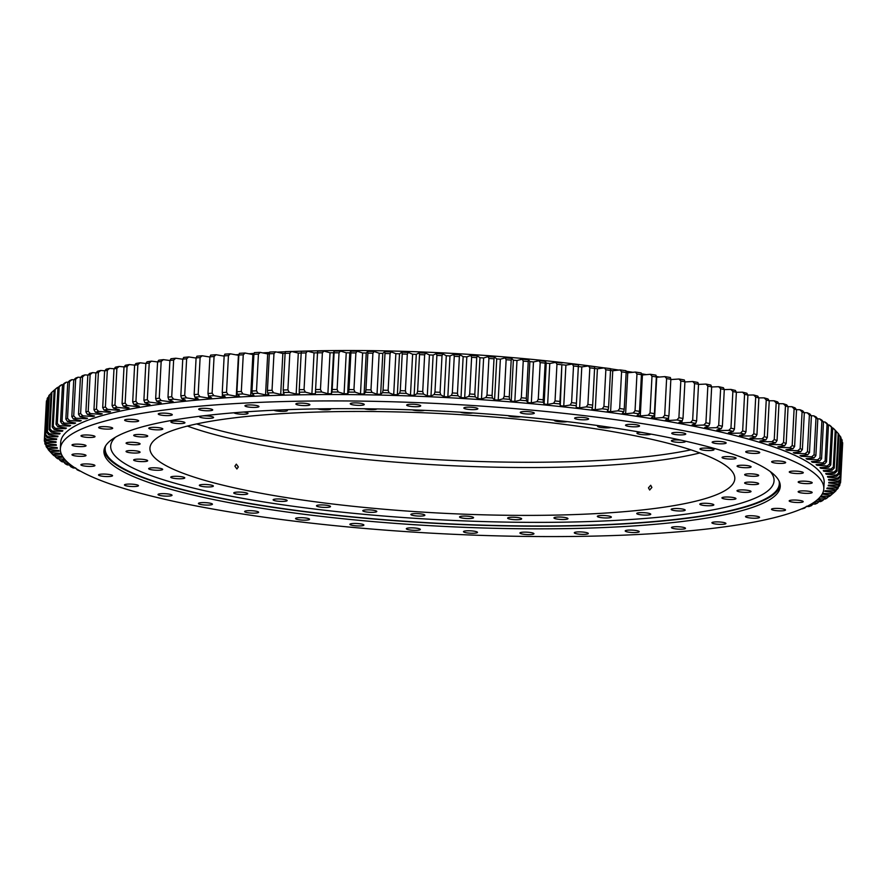<?xml version="1.0" encoding="UTF-8"?>
<svg xmlns="http://www.w3.org/2000/svg" width="887" height="887" viewBox="0 0 887 887"><rect width="100%" height="100%" fill="white"/><g stroke="black" fill="none" stroke-linecap="round" stroke-linejoin="round"><path stroke-width="1.33" d="M690.164 431.969A382.253 64.906 -177 0 0 283.907 401.545A382.253 64.906 -177 0 0 60.371 448.744A382.253 64.906 -177 0 0 194.031 505.523A382.253 64.906 -177 0 0 600.277 535.948A382.253 64.906 -177 0 0 823.812 488.748A382.253 64.906 -177 0 0 690.164 431.969M60.371 448.744L60.704 442.358A382.253 64.906 3 0 1 284.239 395.17A382.253 64.906 3 0 1 690.496 425.594A382.253 64.906 3 0 1 824.156 482.373L823.812 488.748M169.583 494.214A7.018 1.197 3 0 1 172.045 495.256A7.018 1.197 3 0 1 167.942 496.132A7.018 1.197 3 0 1 160.469 495.567A7.018 1.197 3 0 1 158.019 494.525A7.018 1.197 3 0 1 162.121 493.66A7.018 1.197 3 0 1 169.583 494.214M136.021 484.635A7.018 1.197 3 0 1 138.472 485.677A7.018 1.197 3 0 1 134.369 486.542A7.018 1.197 3 0 1 126.908 485.987A7.018 1.197 3 0 1 124.446 484.945A7.018 1.197 3 0 1 128.56 484.08A7.018 1.197 3 0 1 136.021 484.635M110.099 474.645A7.018 1.197 3 0 1 112.56 475.687A7.018 1.197 3 0 1 108.447 476.552A7.018 1.197 3 0 1 100.985 475.997A7.018 1.197 3 0 1 98.524 474.955A7.018 1.197 3 0 1 102.637 474.079A7.018 1.197 3 0 1 110.099 474.645M92.47 464.489A7.018 1.197 3 0 1 94.92 465.531A7.018 1.197 3 0 1 90.818 466.407A7.018 1.197 3 0 1 83.356 465.841A7.018 1.197 3 0 1 80.894 464.799A7.018 1.197 3 0 1 85.008 463.934A7.018 1.197 3 0 1 92.47 464.489M83.555 454.421A7.018 1.197 3 0 1 86.017 455.474A7.018 1.197 3 0 1 81.903 456.339A7.018 1.197 3 0 1 74.441 455.774A7.018 1.197 3 0 1 71.98 454.732A7.018 1.197 3 0 1 76.094 453.867A7.018 1.197 3 0 1 83.555 454.421M83.589 444.697A7.018 1.197 3 0 1 86.039 445.74A7.018 1.197 3 0 1 81.937 446.604A7.018 1.197 3 0 1 74.464 446.05A7.018 1.197 3 0 1 72.013 445.008A7.018 1.197 3 0 1 76.116 444.143A7.018 1.197 3 0 1 83.589 444.697M92.558 435.539A7.018 1.197 3 0 1 95.009 436.592A7.018 1.197 3 0 1 90.906 437.457A7.018 1.197 3 0 1 83.433 436.892A7.018 1.197 3 0 1 80.983 435.85A7.018 1.197 3 0 1 85.085 434.985A7.018 1.197 3 0 1 92.558 435.539M110.243 427.19A7.018 1.197 3 0 1 112.693 428.233A7.018 1.197 3 0 1 108.591 429.108A7.018 1.197 3 0 1 101.129 428.543A7.018 1.197 3 0 1 98.668 427.501A7.018 1.197 3 0 1 102.781 426.636A7.018 1.197 3 0 1 110.243 427.19M136.21 419.85A7.018 1.197 3 0 1 138.671 420.893A7.018 1.197 3 0 1 134.558 421.757A7.018 1.197 3 0 1 127.096 421.203A7.018 1.197 3 0 1 124.635 420.15A7.018 1.197 3 0 1 128.748 419.285A7.018 1.197 3 0 1 136.21 419.85M169.827 413.686A7.018 1.197 3 0 1 172.289 414.728A7.018 1.197 3 0 1 168.175 415.604A7.018 1.197 3 0 1 160.713 415.038A7.018 1.197 3 0 1 158.252 413.996A7.018 1.197 3 0 1 162.365 413.131A7.018 1.197 3 0 1 169.827 413.686M210.263 408.874A7.018 1.197 3 0 1 212.714 409.916A7.018 1.197 3 0 1 208.611 410.781A7.018 1.197 3 0 1 201.138 410.226A7.018 1.197 3 0 1 198.688 409.173A7.018 1.197 3 0 1 202.79 408.308A7.018 1.197 3 0 1 210.263 408.874M256.509 405.503A7.018 1.197 3 0 1 258.971 406.556A7.018 1.197 3 0 1 254.857 407.421A7.018 1.197 3 0 1 247.395 406.856A7.018 1.197 3 0 1 244.945 405.814A7.018 1.197 3 0 1 249.047 404.949A7.018 1.197 3 0 1 256.509 405.503M307.445 403.685A7.018 1.197 3 0 1 309.907 404.727A7.018 1.197 3 0 1 305.793 405.603A7.018 1.197 3 0 1 298.331 405.037A7.018 1.197 3 0 1 295.87 403.995A7.018 1.197 3 0 1 299.983 403.13A7.018 1.197 3 0 1 307.445 403.685M361.807 403.452A7.018 1.197 3 0 1 364.269 404.494A7.018 1.197 3 0 1 360.155 405.359A7.018 1.197 3 0 1 352.693 404.805A7.018 1.197 3 0 1 350.232 403.762A7.018 1.197 3 0 1 354.345 402.898A7.018 1.197 3 0 1 361.807 403.452M418.254 404.805A7.018 1.197 3 0 1 420.715 405.847A7.018 1.197 3 0 1 416.613 406.723A7.018 1.197 3 0 1 409.14 406.157A7.018 1.197 3 0 1 406.689 405.115A7.018 1.197 3 0 1 410.792 404.25A7.018 1.197 3 0 1 418.254 404.805M475.41 407.721A7.018 1.197 3 0 1 477.86 408.763A7.018 1.197 3 0 1 473.758 409.628A7.018 1.197 3 0 1 466.296 409.073A7.018 1.197 3 0 1 463.834 408.031A7.018 1.197 3 0 1 467.948 407.166A7.018 1.197 3 0 1 475.41 407.721M531.856 412.122A7.018 1.197 3 0 1 534.307 413.165A7.018 1.197 3 0 1 530.204 414.029A7.018 1.197 3 0 1 522.731 413.475A7.018 1.197 3 0 1 520.281 412.433A7.018 1.197 3 0 1 524.383 411.557A7.018 1.197 3 0 1 531.856 412.122M586.196 417.899A7.018 1.197 3 0 1 588.646 418.941A7.018 1.197 3 0 1 584.544 419.806A7.018 1.197 3 0 1 577.082 419.252A7.018 1.197 3 0 1 574.621 418.209A7.018 1.197 3 0 1 578.734 417.345A7.018 1.197 3 0 1 586.196 417.899M637.099 424.906A7.018 1.197 3 0 1 639.56 425.96A7.018 1.197 3 0 1 635.447 426.824A7.018 1.197 3 0 1 627.985 426.259A7.018 1.197 3 0 1 625.535 425.217A7.018 1.197 3 0 1 629.637 424.352A7.018 1.197 3 0 1 637.099 424.906M683.323 432.989A7.018 1.197 3 0 1 685.773 434.031A7.018 1.197 3 0 1 681.671 434.896A7.018 1.197 3 0 1 674.209 434.342A7.018 1.197 3 0 1 671.747 433.299A7.018 1.197 3 0 1 675.861 432.424A7.018 1.197 3 0 1 683.323 432.989M723.714 441.926A7.018 1.197 3 0 1 726.165 442.968A7.018 1.197 3 0 1 722.062 443.833A7.018 1.197 3 0 1 714.6 443.278A7.018 1.197 3 0 1 712.139 442.236A7.018 1.197 3 0 1 716.252 441.371A7.018 1.197 3 0 1 723.714 441.926M757.276 451.505A7.018 1.197 3 0 1 759.738 452.547A7.018 1.197 3 0 1 755.635 453.423A7.018 1.197 3 0 1 748.162 452.858A7.018 1.197 3 0 1 745.712 451.816A7.018 1.197 3 0 1 749.814 450.951A7.018 1.197 3 0 1 757.276 451.505M783.199 461.495A7.018 1.197 3 0 1 785.66 462.537A7.018 1.197 3 0 1 781.547 463.413A7.018 1.197 3 0 1 774.085 462.848A7.018 1.197 3 0 1 771.635 461.805A7.018 1.197 3 0 1 775.737 460.941A7.018 1.197 3 0 1 783.199 461.495M800.839 471.651A7.018 1.197 3 0 1 803.289 472.693A7.018 1.197 3 0 1 799.187 473.558A7.018 1.197 3 0 1 791.714 473.004A7.018 1.197 3 0 1 789.264 471.962A7.018 1.197 3 0 1 793.366 471.097A7.018 1.197 3 0 1 800.839 471.651M809.742 481.719A7.018 1.197 3 0 1 812.204 482.761A7.018 1.197 3 0 1 808.09 483.626A7.018 1.197 3 0 1 800.628 483.071A7.018 1.197 3 0 1 798.178 482.029A7.018 1.197 3 0 1 802.28 481.153A7.018 1.197 3 0 1 809.742 481.719M809.72 491.442A7.018 1.197 3 0 1 812.17 492.485A7.018 1.197 3 0 1 808.068 493.36A7.018 1.197 3 0 1 800.606 492.795A7.018 1.197 3 0 1 798.145 491.753A7.018 1.197 3 0 1 802.258 490.888A7.018 1.197 3 0 1 809.72 491.442M800.75 500.601A7.018 1.197 3 0 1 803.201 501.643A7.018 1.197 3 0 1 799.098 502.508A7.018 1.197 3 0 1 791.636 501.953A7.018 1.197 3 0 1 789.175 500.911A7.018 1.197 3 0 1 793.288 500.035A7.018 1.197 3 0 1 800.75 500.601M783.066 508.95A7.018 1.197 3 0 1 785.516 509.992A7.018 1.197 3 0 1 781.414 510.857A7.018 1.197 3 0 1 773.941 510.302A7.018 1.197 3 0 1 771.49 509.26A7.018 1.197 3 0 1 775.593 508.395A7.018 1.197 3 0 1 783.066 508.95M757.088 516.301A7.018 1.197 3 0 1 759.549 517.343A7.018 1.197 3 0 1 755.436 518.208A7.018 1.197 3 0 1 747.974 517.642A7.018 1.197 3 0 1 745.512 516.6A7.018 1.197 3 0 1 749.626 515.735A7.018 1.197 3 0 1 757.088 516.301M723.47 522.454A7.018 1.197 3 0 1 725.932 523.496A7.018 1.197 3 0 1 721.818 524.361A7.018 1.197 3 0 1 714.357 523.807A7.018 1.197 3 0 1 711.906 522.765A7.018 1.197 3 0 1 716.009 521.9A7.018 1.197 3 0 1 723.47 522.454M683.045 527.277A7.018 1.197 3 0 1 685.496 528.319A7.018 1.197 3 0 1 681.393 529.184A7.018 1.197 3 0 1 673.932 528.619A7.018 1.197 3 0 1 671.47 527.577A7.018 1.197 3 0 1 675.572 526.712A7.018 1.197 3 0 1 683.045 527.277M636.788 530.637A7.018 1.197 3 0 1 639.25 531.679A7.018 1.197 3 0 1 635.136 532.544A7.018 1.197 3 0 1 627.674 531.989A7.018 1.197 3 0 1 625.213 530.947A7.018 1.197 3 0 1 629.327 530.071A7.018 1.197 3 0 1 636.788 530.637M585.852 532.455A7.018 1.197 3 0 1 588.314 533.497A7.018 1.197 3 0 1 584.2 534.362A7.018 1.197 3 0 1 576.738 533.808A7.018 1.197 3 0 1 574.288 532.765A7.018 1.197 3 0 1 578.391 531.901A7.018 1.197 3 0 1 585.852 532.455M531.49 532.688A7.018 1.197 3 0 1 533.952 533.73A7.018 1.197 3 0 1 529.838 534.606A7.018 1.197 3 0 1 522.376 534.041A7.018 1.197 3 0 1 519.926 532.998A7.018 1.197 3 0 1 524.029 532.133A7.018 1.197 3 0 1 531.49 532.688M475.044 531.335A7.018 1.197 3 0 1 477.494 532.377A7.018 1.197 3 0 1 473.392 533.242A7.018 1.197 3 0 1 465.93 532.688A7.018 1.197 3 0 1 463.469 531.646A7.018 1.197 3 0 1 467.582 530.781A7.018 1.197 3 0 1 475.044 531.335M417.888 528.419A7.018 1.197 3 0 1 420.349 529.461A7.018 1.197 3 0 1 416.236 530.326A7.018 1.197 3 0 1 408.774 529.772A7.018 1.197 3 0 1 406.324 528.73A7.018 1.197 3 0 1 410.426 527.865A7.018 1.197 3 0 1 417.888 528.419M361.452 524.017A7.018 1.197 3 0 1 363.903 525.06A7.018 1.197 3 0 1 359.8 525.936A7.018 1.197 3 0 1 352.339 525.37A7.018 1.197 3 0 1 349.877 524.328A7.018 1.197 3 0 1 353.991 523.463A7.018 1.197 3 0 1 361.452 524.017M307.102 518.241A7.018 1.197 3 0 1 309.563 519.283A7.018 1.197 3 0 1 305.45 520.159A7.018 1.197 3 0 1 297.988 519.594A7.018 1.197 3 0 1 295.537 518.551A7.018 1.197 3 0 1 299.64 517.686A7.018 1.197 3 0 1 307.102 518.241M256.199 511.234A7.018 1.197 3 0 1 258.649 512.276A7.018 1.197 3 0 1 254.547 513.141A7.018 1.197 3 0 1 247.085 512.586A7.018 1.197 3 0 1 244.624 511.544A7.018 1.197 3 0 1 248.737 510.668A7.018 1.197 3 0 1 256.199 511.234M209.975 503.162A7.018 1.197 3 0 1 212.436 504.204A7.018 1.197 3 0 1 208.323 505.069A7.018 1.197 3 0 1 200.861 504.503A7.018 1.197 3 0 1 198.411 503.461A7.018 1.197 3 0 1 202.513 502.596A7.018 1.197 3 0 1 209.975 503.162M780.227 485.145A338.623 57.5 3 0 1 578.823 525.736A338.623 57.5 3 0 1 222.482 498.694A338.623 57.5 3 0 1 104.089 449.709M661.846 436.171A338.623 57.5 3 0 1 780.25 486.464A338.623 57.5 3 0 1 582.227 528.275A338.623 57.5 3 0 1 222.338 501.321A338.623 57.5 3 0 1 103.934 451.028A338.623 57.5 3 0 1 301.957 409.217A338.623 57.5 3 0 1 661.846 436.171M147.309 399.727A398.729 67.7 3 0 0 143.894 400.203L145.823 363.515A398.729 67.7 -177 0 1 149.227 363.038L147.309 399.727L149.304 402.11A396.567 67.334 -177 0 0 144.903 402.72L149.947 404.494A386.898 65.693 -177 0 0 147.552 404.849L147.619 403.674M132.695 401.889A398.729 67.7 3 0 1 135.933 401.379L137.851 364.69A398.729 67.7 -177 0 0 134.613 365.2L132.695 401.889L133.793 404.405L139.215 406.168A386.898 65.693 -177 0 0 136.942 406.545L137.008 405.448M122.073 403.685A398.729 67.7 3 0 1 125.145 403.153L127.063 366.464A398.729 67.7 -177 0 0 124.003 367.007L122.073 403.685L123.26 406.202L129.058 407.931A386.898 65.693 -177 0 0 126.919 408.342L126.974 407.31M112.072 405.603A398.729 67.7 3 0 1 114.955 405.026L116.884 368.338A398.729 67.7 -177 0 0 113.991 368.914L112.072 405.603L113.336 408.109L119.49 409.816A386.898 65.693 -177 0 0 117.483 410.237L117.539 409.273M102.692 407.61A398.729 67.7 3 0 1 105.398 407.011L107.316 370.322A398.729 67.7 -177 0 0 104.622 370.921L102.692 407.61L104.034 410.116L110.553 411.79A386.898 65.693 -177 0 0 108.68 412.233L108.724 411.324M93.967 409.727A398.729 67.7 3 0 1 96.472 409.095L98.39 372.407A398.729 67.7 -177 0 0 95.885 373.039L93.967 409.727L95.386 412.222L102.238 413.863A386.898 65.693 -177 0 0 100.508 414.329L100.553 413.464M85.906 411.934A398.729 67.7 3 0 1 88.212 411.269L90.13 374.591A398.729 67.7 -177 0 0 87.824 375.245L85.906 411.934L87.392 414.417L94.565 416.025A386.898 65.693 -177 0 0 92.98 416.513L93.024 415.681M78.511 414.24A398.729 67.7 3 0 1 80.617 413.553L82.546 376.864A398.729 67.7 -177 0 0 80.44 377.552L78.511 414.24L80.074 416.713L87.558 418.287A386.898 65.693 -177 0 0 86.128 418.786L86.161 417.988M71.825 416.624A398.729 67.7 3 0 1 73.721 415.914L75.65 379.226A398.729 67.7 -177 0 0 73.743 379.935L71.825 416.624L73.444 419.096L81.238 420.626A386.898 65.693 -177 0 0 79.941 421.148L79.985 420.383M65.838 419.096A398.729 67.7 3 0 1 67.523 418.365L69.452 381.676A398.729 67.7 -177 0 0 67.756 382.408L65.838 419.096L67.523 421.558L75.595 423.044A386.898 65.693 -177 0 0 74.453 423.576L74.497 422.833M60.56 421.647A398.729 67.7 3 0 1 62.046 420.893L63.964 384.204A398.729 67.7 -177 0 0 62.489 384.958L60.56 421.647L62.312 424.097L70.65 425.527A386.898 65.693 -177 0 0 69.663 426.082L69.696 425.372M56.025 424.274A398.729 67.7 3 0 1 57.289 423.487L59.207 386.799A398.729 67.7 -177 0 0 57.943 387.586L56.025 424.274L57.821 426.702L66.414 428.099A386.898 65.693 -177 0 0 65.583 428.665L65.616 427.966M52.211 426.957A398.729 67.7 3 0 1 53.253 426.159L55.182 389.471A398.729 67.7 -177 0 0 54.14 390.28L52.211 426.957L54.074 429.386L62.888 430.727A386.898 65.693 -177 0 0 62.223 431.304L62.256 430.627M49.151 429.718A398.729 67.7 3 0 1 49.971 428.898L51.901 392.209A398.729 67.7 -177 0 0 51.069 393.03L49.151 429.718L51.058 432.135L60.094 433.41A386.898 65.693 -177 0 0 59.584 434.009L59.617 433.344M44.627 437.446A398.729 67.7 3 0 0 44.461 438.311L46.39 401.623A398.729 67.7 -177 0 1 46.545 400.758L44.627 437.446L46.701 439.575A396.567 67.334 -177 0 0 46.49 440.684L56.081 441.781A386.898 65.693 -177 0 0 56.058 442.114A386.898 65.693 -177 0 0 56.047 442.413L46.39 442.502A396.567 67.334 -177 0 0 46.479 443.622L56.214 444.664A386.898 65.693 -177 0 0 56.347 445.296L46.845 445.462A396.567 67.334 -177 0 0 47.211 446.604L57.09 447.569A386.898 65.693 -177 0 0 57.367 448.212L48.042 448.456A396.567 67.334 -177 0 0 48.707 449.609L58.686 450.507A386.898 65.693 -177 0 0 59.13 451.15L50.005 451.483A396.567 67.334 -177 0 0 50.947 452.636L61.015 453.468A386.898 65.693 -177 0 0 61.192 453.656M46.479 443.622L44.417 441.271A398.729 67.7 3 0 1 44.35 440.395L46.268 403.707M45.647 434.552A398.729 67.7 3 0 0 45.27 435.395L47.188 398.707A398.729 67.7 -177 0 1 47.576 397.864L45.647 434.552L47.754 436.692A396.567 67.334 -177 0 0 47.266 437.79L56.69 438.943A386.898 65.693 -177 0 0 56.491 439.564L56.524 438.932M46.834 432.534A398.729 67.7 3 0 1 47.432 431.692L49.362 395.014A398.729 67.7 -177 0 0 48.752 395.846L46.834 432.534L48.785 434.929L58.032 436.149A386.898 65.693 -177 0 0 57.677 436.759L57.71 436.116M48.707 449.609L46.59 447.281A398.729 67.7 3 0 1 46.08 446.383L46.135 445.385M47.211 446.604L45.126 444.254A398.729 67.7 3 0 1 44.838 443.378L44.915 441.837M50.947 452.636L48.807 450.33A398.729 67.7 3 0 1 48.075 449.432L48.098 448.944M709.744 423.576A398.729 67.7 3 0 0 705.93 422.8L707.848 386.111A398.729 67.7 -177 0 1 711.662 386.887L709.744 423.576L708.735 426.015A396.567 67.334 -177 0 0 703.823 425.017L694.909 425.416A386.898 65.693 -177 0 0 692.104 424.873L695.696 423.421A396.567 67.334 -177 0 0 690.596 422.445L681.903 422.933A386.898 65.693 -177 0 0 679.01 422.4L682.181 420.904A396.567 67.334 -177 0 0 676.903 419.961L668.454 420.516A386.898 65.693 -177 0 0 665.461 420.006L668.199 418.464A396.567 67.334 -177 0 0 662.755 417.555L654.573 418.187A386.898 65.693 -177 0 0 651.479 417.688L653.797 416.103A396.567 67.334 -177 0 0 648.186 415.227L640.281 415.936A386.898 65.693 -177 0 0 637.11 415.449L638.984 413.83A396.567 67.334 -177 0 0 633.229 412.987L625.612 413.774A386.898 65.693 -177 0 0 622.364 413.309L623.794 411.657A396.567 67.334 -177 0 0 617.917 410.847L610.6 411.701A386.898 65.693 -177 0 0 607.285 411.258L608.271 409.572A396.567 67.334 -177 0 0 602.262 408.807L595.266 409.727A386.898 65.693 -177 0 0 591.884 409.306L592.427 407.599A396.567 67.334 -177 0 0 586.307 406.867L579.643 407.854A386.898 65.693 -177 0 0 576.195 407.466L576.295 405.725A396.567 67.334 -177 0 0 570.075 405.037L563.755 406.091A386.898 65.693 -177 0 0 560.262 405.714L561.859 364.745A398.729 67.7 -177 0 0 556.958 364.247L555.04 400.935A398.729 67.7 3 0 1 559.941 401.434L561.859 364.745M692.647 420.216A398.729 67.7 3 0 1 696.617 420.97L698.535 384.282A398.729 67.7 -177 0 0 694.565 383.528L692.647 420.216L690.596 422.445M678.899 417.71A398.729 67.7 3 0 1 683.001 418.442L684.919 381.754A398.729 67.7 -177 0 0 680.817 381.022L678.899 417.71L676.903 419.961M664.696 415.282A398.729 67.7 3 0 1 668.92 415.992L670.849 379.303A398.729 67.7 -177 0 0 666.614 378.594L664.696 415.282L662.755 417.555M650.06 412.943A398.729 67.7 3 0 1 654.418 413.619L656.347 376.931A398.729 67.7 -177 0 0 651.989 376.254L650.06 412.943L648.186 415.227M635.048 410.692A398.729 67.7 3 0 1 639.516 411.346L641.434 374.658A398.729 67.7 -177 0 0 636.966 374.004L635.048 410.692L633.229 412.987M619.658 408.53A398.729 67.7 3 0 1 624.226 409.162L626.155 372.473A398.729 67.7 -177 0 0 621.576 371.853L619.658 408.53L617.917 410.847M603.925 406.479A398.729 67.7 3 0 1 608.604 407.078L610.522 370.389A398.729 67.7 -177 0 0 605.854 369.79L603.925 406.479L602.262 408.807M587.904 404.516A398.729 67.7 3 0 1 592.66 405.093L594.578 368.404A398.729 67.7 -177 0 0 589.822 367.839L587.904 404.516L586.307 406.867M571.594 402.676A398.729 67.7 3 0 1 576.428 403.208L578.346 366.519A398.729 67.7 -177 0 0 573.512 365.987L571.594 402.676L570.075 405.037M538.265 399.305A398.729 67.7 3 0 1 543.232 399.771L545.15 363.082A398.729 67.7 -177 0 0 540.194 362.617L538.265 399.305L536.912 401.7L531.324 402.875A386.898 65.693 -177 0 0 527.743 402.554L529.883 361.608L528.641 359.812L528.253 361.541A398.729 67.7 -177 0 0 523.241 361.109L521.312 397.797A398.729 67.7 3 0 1 526.335 398.23L528.253 361.541M504.215 396.4A398.729 67.7 3 0 1 509.271 396.799L511.189 360.111A398.729 67.7 -177 0 0 506.133 359.712L504.215 396.4L503.029 398.817L498.217 400.115A386.898 65.693 -177 0 0 494.569 399.837L496.72 358.902L494.591 357.084L494.004 358.803A398.729 67.7 -177 0 0 488.914 358.448L486.996 395.136A398.729 67.7 3 0 1 492.085 395.491L494.004 358.803M457.459 393.251A398.729 67.7 3 0 0 452.337 392.963L454.266 356.275A398.729 67.7 -177 0 1 459.377 356.563L457.459 393.251L458.014 395.79A396.567 67.334 -177 0 0 451.428 395.414L447.835 396.866A386.898 65.693 -177 0 0 444.154 396.677L446.294 355.731L442.879 353.913L442.014 355.632A398.729 67.7 -177 0 0 436.892 355.388L434.963 392.076A398.729 67.7 3 0 1 440.085 392.32L442.014 355.632M474.8 394.316A398.729 67.7 3 0 0 469.689 393.983L471.618 357.295A398.729 67.7 -177 0 1 476.729 357.627L474.8 394.316L475.266 396.844A396.567 67.334 -177 0 0 468.691 396.422L464.677 397.831A386.898 65.693 -177 0 0 461.007 397.609L463.147 356.663L460.165 354.844L459.377 356.563M353.957 389.637A398.729 67.7 3 0 0 348.979 389.581L350.897 352.893A398.729 67.7 -177 0 1 355.887 352.948L353.957 389.637L355.066 392.154A396.567 67.334 -177 0 0 348.646 392.087L347.66 393.773A386.898 65.693 -177 0 0 344.089 393.75L346.24 352.804L340.442 351.075L339.034 352.815A398.729 67.7 -177 0 0 334.1 352.793L332.181 389.482A398.729 67.7 3 0 1 337.115 389.504L339.034 352.815M370.977 389.903A398.729 67.7 3 0 0 365.943 389.814L367.872 353.126A398.729 67.7 -177 0 1 372.906 353.214L370.977 389.903L371.997 392.431A396.567 67.334 -177 0 0 365.522 392.309L364.091 393.961A386.898 65.693 -177 0 0 360.488 393.906L362.628 352.971L357.206 351.219L355.887 352.948M405.392 390.845A398.729 67.7 3 0 0 400.292 390.679L402.221 353.991A398.729 67.7 -177 0 1 407.321 354.168L405.392 390.845L406.224 393.385A396.567 67.334 -177 0 0 399.671 393.163L397.365 394.737A386.898 65.693 -177 0 0 393.706 394.626L395.857 353.691L391.211 351.895L390.058 353.625A398.729 67.7 -177 0 0 384.991 353.492L383.062 390.18A398.729 67.7 3 0 1 388.14 390.313L390.058 353.625M417.611 391.311A398.729 67.7 3 0 1 422.722 391.522L424.64 354.833A398.729 67.7 -177 0 0 419.529 354.623L417.611 391.311L416.879 393.784L414.14 395.325A386.898 65.693 -177 0 0 410.47 395.181L412.621 354.246L408.375 352.438L407.321 354.168M315.595 389.526A398.729 67.7 3 0 1 320.462 389.493L322.391 352.804A398.729 67.7 -177 0 0 317.524 352.838L315.373 393.773A386.898 65.693 -177 0 0 311.902 393.806L314.042 352.871L307.534 351.185L305.971 352.937A398.729 67.7 -177 0 0 301.181 353.004L299.252 389.692A398.729 67.7 3 0 1 304.053 389.626L305.971 352.937M283.186 390.003A398.729 67.7 3 0 1 287.898 389.892L289.816 353.214A398.729 67.7 -177 0 0 285.115 353.314L283.186 390.003L284.051 394.305A386.898 65.693 -177 0 0 280.702 394.393L282.853 353.447L275.669 351.84L273.961 353.614A398.729 67.7 -177 0 0 269.349 353.758L267.419 390.446A398.729 67.7 3 0 1 272.032 390.302L273.961 353.614M251.986 391.012A398.729 67.7 3 0 1 256.498 390.834L258.427 354.146A398.729 67.7 -177 0 0 253.915 354.323L251.986 391.012L252.252 393.54L253.937 395.347A386.898 65.693 -177 0 0 250.733 395.491L252.884 354.556L245.089 353.026L243.249 354.811A398.729 67.7 -177 0 0 238.847 355.033L236.918 391.721A398.729 67.7 3 0 1 241.319 391.5L243.249 354.811M222.238 392.553A398.729 67.7 3 0 1 226.529 392.298L228.447 355.609A398.729 67.7 -177 0 0 224.167 355.864L222.238 392.553L222.704 395.092L225.265 396.91A386.898 65.693 -177 0 0 222.227 397.11L222.415 393.506M207.979 393.518A398.729 67.7 3 0 1 212.137 393.218L214.066 356.53A398.729 67.7 -177 0 0 209.909 356.829L207.979 393.518L208.534 396.057L211.527 397.875A386.898 65.693 -177 0 0 208.589 398.097L208.689 396.145M194.164 394.604A398.729 67.7 3 0 1 198.189 394.272L200.118 357.583A398.729 67.7 -177 0 0 196.094 357.927L194.164 394.604L194.818 397.143L198.233 398.962A386.898 65.693 -177 0 0 195.395 399.217L195.484 397.498M180.826 395.824A398.729 67.7 3 0 1 184.707 395.458L186.636 358.769A398.729 67.7 -177 0 0 182.755 359.135L180.826 395.824L181.569 398.352L185.405 400.17A386.898 65.693 -177 0 0 182.667 400.447L182.744 398.917M167.987 397.165A398.729 67.7 3 0 1 171.723 396.755L173.641 360.067A398.729 67.7 -177 0 0 169.905 360.477L167.987 397.165L168.818 399.693L173.065 401.501A386.898 65.693 -177 0 0 170.437 401.8L170.515 400.414M169.905 360.51L163.341 359.634A396.567 67.334 3 0 0 158.74 360.211L157.587 361.94L155.668 398.618A398.729 67.7 3 0 1 159.25 398.185L161.168 361.497A398.729 67.7 -177 0 0 157.587 361.94L151.444 361.164L149.227 363.038M835.953 490.289L835.931 490.766A398.729 67.7 3 0 1 835.099 491.575L832.738 493.66A396.567 67.334 -177 0 0 833.802 492.607L824.755 491.32A386.898 65.693 -177 0 0 825.276 490.733L835.299 490.877A396.567 67.334 -177 0 0 836.075 489.801L826.828 488.582A386.898 65.693 -177 0 0 827.183 487.972L837.106 488.038A396.567 67.334 -177 0 0 837.594 486.952L828.17 485.788A386.898 65.693 -177 0 0 828.358 485.167L838.16 485.156A396.567 67.334 -177 0 0 838.359 484.047L828.768 482.949A386.898 65.693 -177 0 0 828.791 482.617A386.898 65.693 -177 0 0 828.802 482.328L838.459 482.24A396.567 67.334 -177 0 0 838.381 481.109L828.635 480.078A386.898 65.693 -177 0 0 828.513 479.435L838.015 479.268A396.567 67.334 -177 0 0 837.638 478.126L827.771 477.162A386.898 65.693 -177 0 0 827.482 476.519L836.807 476.275A396.567 67.334 -177 0 0 836.153 475.122L826.174 474.223A386.898 65.693 -177 0 0 825.719 473.58L834.855 473.248A396.567 67.334 -177 0 0 833.913 472.095L823.835 471.263A386.898 65.693 -177 0 0 823.236 470.609L832.15 470.21A396.567 67.334 -177 0 0 830.931 469.046L820.785 468.281A386.898 65.693 -177 0 0 820.02 467.637L828.713 467.15A396.567 67.334 -177 0 0 827.205 465.985L817.005 465.298A386.898 65.693 -177 0 0 816.084 464.644L824.533 464.089A396.567 67.334 -177 0 0 822.748 462.914L812.514 462.304A386.898 65.693 -177 0 0 811.439 461.65L819.621 461.018A396.567 67.334 -177 0 0 817.559 459.843L807.314 459.311A386.898 65.693 -177 0 0 806.095 458.657L814 457.947A396.567 67.334 -177 0 0 811.672 456.783L801.427 456.317A386.898 65.693 -177 0 0 800.052 455.663L807.669 454.887A396.567 67.334 -177 0 0 805.074 453.723L794.852 453.335A386.898 65.693 -177 0 0 793.333 452.692L800.639 451.838A396.567 67.334 -177 0 0 797.779 450.685L787.612 450.374A386.898 65.693 -177 0 0 785.949 449.731L792.934 448.811A396.567 67.334 -177 0 0 789.818 447.669L779.717 447.436A386.898 65.693 -177 0 0 777.899 446.804L784.563 445.817A396.567 67.334 -177 0 0 781.192 444.675L771.169 444.531A386.898 65.693 -177 0 0 769.217 443.899L775.537 442.846A396.567 67.334 -177 0 0 771.923 441.726L762 441.659A386.898 65.693 -177 0 0 759.915 441.039L765.869 439.919A396.567 67.334 -177 0 0 762.022 438.81L752.22 438.821A386.898 65.693 -177 0 0 750.014 438.211L755.591 437.025A396.567 67.334 -177 0 0 751.511 435.938L741.854 436.027A386.898 65.693 -177 0 0 739.514 435.428L744.725 434.186A396.567 67.334 -177 0 0 740.423 433.122L730.921 433.288A386.898 65.693 -177 0 0 728.46 432.701L733.272 431.404A396.567 67.334 -177 0 0 728.759 430.361L719.435 430.605A386.898 65.693 -177 0 0 716.862 430.029L721.275 428.676A396.567 67.334 -177 0 0 716.552 427.656L707.427 427.977A386.898 65.693 -177 0 0 704.733 427.412L708.735 426.015M838.293 486.952L838.248 487.95A398.729 67.7 3 0 1 837.638 488.781L835.299 490.877M838.16 485.156L840.455 483.027A398.729 67.7 3 0 0 840.61 482.162L840.721 480.089A398.729 67.7 3 0 0 840.665 479.213L842.583 442.524A398.729 67.7 -177 0 1 842.65 443.4L840.732 480.089L838.459 482.24M839.956 476.219A398.729 67.7 3 0 1 840.244 477.106L842.162 440.418A398.729 67.7 -177 0 0 841.874 439.531L839.956 476.219L837.638 478.126M839.889 483.559L839.812 485.078A398.729 67.7 3 0 1 839.424 485.932L837.106 488.038M834.257 467.992A398.729 67.7 3 0 0 833.303 467.083L835.221 430.395A398.729 67.7 -177 0 1 836.175 431.304L834.257 467.992L832.15 470.21M838.492 473.203A398.729 67.7 3 0 1 839.002 474.09L840.92 437.402A398.729 67.7 -177 0 0 840.41 436.515L838.492 473.203L836.153 475.122M836.264 470.154A398.729 67.7 3 0 1 837.006 471.052L838.925 434.364A398.729 67.7 -177 0 0 838.193 433.466L836.264 470.154L833.913 472.095M829.589 464.012A398.729 67.7 3 0 1 830.753 464.921L832.682 428.233A398.729 67.7 -177 0 0 831.507 427.323L829.589 464.012L827.205 465.985M825.132 460.918A398.729 67.7 3 0 1 826.529 461.828L828.447 425.15A398.729 67.7 -177 0 0 827.061 424.23L825.132 460.918L822.748 462.914M819.954 457.836A398.729 67.7 3 0 1 821.562 458.745L823.48 422.057A398.729 67.7 -177 0 0 821.883 421.148L819.954 457.836L817.559 459.843M814.066 454.754A398.729 67.7 3 0 1 815.874 455.663L817.803 418.974A398.729 67.7 -177 0 0 815.985 418.065L814.066 454.754L811.672 456.783M807.458 451.683A398.729 67.7 3 0 1 809.476 452.581L811.405 415.903A398.729 67.7 -177 0 0 809.387 414.994L807.458 451.683L805.074 453.723M800.163 448.622A398.729 67.7 3 0 1 802.38 449.521L804.309 412.832A398.729 67.7 -177 0 0 802.081 411.934L800.163 448.622L797.779 450.685M792.18 445.596A398.729 67.7 3 0 1 794.608 446.483L796.526 409.794A398.729 67.7 -177 0 0 794.109 408.907L792.18 445.596L789.818 447.669M783.543 442.591A398.729 67.7 3 0 1 786.159 443.467L788.077 406.778A398.729 67.7 -177 0 0 785.461 405.902L783.543 442.591L781.192 444.675M774.24 439.619A398.729 67.7 3 0 1 777.056 440.484L778.974 403.796A398.729 67.7 -177 0 0 776.169 402.931L774.24 439.619L771.923 441.726M764.317 436.681A398.729 67.7 3 0 1 767.31 437.546L769.229 400.857A398.729 67.7 -177 0 0 766.246 399.993L764.317 436.681L762.022 438.81M753.784 433.798A398.729 67.7 3 0 1 756.955 434.641L758.873 397.953A398.729 67.7 -177 0 0 755.702 397.11L753.784 433.798L751.511 435.938M742.652 430.96A398.729 67.7 3 0 1 745.989 431.792L747.918 395.103A398.729 67.7 -177 0 0 744.57 394.272L742.652 430.96L740.423 433.122M730.955 428.177A398.729 67.7 3 0 1 734.458 428.986L736.376 392.298A398.729 67.7 -177 0 0 732.873 391.489L730.955 428.177L728.759 430.361M718.703 425.45A398.729 67.7 3 0 1 722.373 426.248L724.291 389.559A398.729 67.7 -177 0 0 720.621 388.761L718.703 425.45L716.552 427.656M143.894 400.203L144.903 402.72M135.933 401.379L137.962 403.751A396.567 67.334 -177 0 0 133.793 404.405M125.145 403.153L127.207 405.503A396.567 67.334 -177 0 0 123.26 406.202M114.955 405.026L117.051 407.366A396.567 67.334 -177 0 0 113.336 408.109M105.398 407.011L107.504 409.339A396.567 67.334 -177 0 0 104.034 410.116M96.472 409.095L98.612 411.402A396.567 67.334 -177 0 0 95.386 412.222M88.212 411.269L90.363 413.575A396.567 67.334 -177 0 0 87.392 414.417M80.617 413.553L82.779 415.826A396.567 67.334 -177 0 0 80.074 416.713M73.721 415.914L75.894 418.176A396.567 67.334 -177 0 0 73.444 419.096M67.523 418.365L69.696 420.604A396.567 67.334 -177 0 0 67.523 421.558M62.046 420.893L64.219 423.121A396.567 67.334 -177 0 0 62.312 424.097M57.289 423.487L59.451 425.705A396.567 67.334 -177 0 0 57.821 426.702M53.253 426.159L55.415 428.354A396.567 67.334 -177 0 0 54.074 429.386M49.971 428.898L52.111 431.082A396.567 67.334 -177 0 0 51.058 432.135M44.461 438.311L46.49 440.684M44.35 440.395L46.39 442.502M45.27 435.395L47.266 437.79M47.432 431.692L49.561 433.854A396.567 67.334 -177 0 0 48.785 434.929M54.318 455.563L56.147 457.581A396.567 67.334 -177 0 0 57.655 458.756L64.618 459.222M50.825 452.492L52.699 454.521A396.567 67.334 -177 0 0 53.93 455.685L62.511 456.328M46.08 446.383L48.042 448.456M44.838 443.378L46.845 445.462M48.075 449.432L50.005 451.483M58.553 458.646L60.327 460.652A396.567 67.334 -177 0 0 62.112 461.817L67.434 462.138M63.52 461.739L65.228 463.724A396.567 67.334 -177 0 0 67.29 464.888L70.971 465.087M69.197 464.821L70.849 466.784A396.567 67.334 -177 0 0 73.189 467.959L75.24 468.048M75.595 467.892L77.18 469.844A396.567 67.334 -177 0 0 79.786 471.008L80.229 471.03M705.93 422.8L703.823 425.017M696.617 420.97L695.696 423.421M683.001 418.442L682.181 420.904M668.92 415.992L668.199 418.464M654.418 413.619L653.797 416.103M639.516 411.346L638.984 413.83M624.226 409.162L623.794 411.657M608.604 407.078L608.271 409.572M592.66 405.093L592.427 407.599M576.428 403.208L576.295 405.725M559.941 401.434L559.908 403.951A396.567 67.334 -177 0 0 553.599 403.308L547.645 404.428A386.898 65.693 -177 0 0 544.097 404.073L546.237 363.138L545.438 361.353L545.15 363.082M555.04 400.935L553.599 403.308M543.232 399.771L543.299 402.299A396.567 67.334 -177 0 0 536.912 401.7M526.335 398.23L526.501 400.758A396.567 67.334 -177 0 0 520.048 400.192L514.837 401.434A386.898 65.693 -177 0 0 511.222 401.135L513.362 360.2L511.677 358.392L511.189 360.111M521.312 397.797L520.048 400.192M509.271 396.799L509.537 399.327A396.567 67.334 -177 0 0 503.029 398.817M452.337 392.963L451.428 395.414M440.085 392.32L440.739 394.859A396.567 67.334 -177 0 0 434.142 394.538L430.982 396.034A386.898 65.693 -177 0 0 427.301 395.868L429.441 354.922L425.616 353.115L424.64 354.833M434.963 392.076L434.142 394.538M469.689 393.983L468.691 396.422M492.085 395.491L492.451 398.03A396.567 67.334 -177 0 0 485.899 397.564L481.486 398.906A386.898 65.693 -177 0 0 477.827 398.662L479.967 357.716L477.406 355.898L476.729 357.627M486.996 395.136L485.899 397.564M348.979 389.581L348.646 392.087M365.943 389.814L365.522 392.309M400.292 390.679L399.671 393.163M422.722 391.522L423.465 394.05A396.567 67.334 -177 0 0 416.879 393.784M388.14 390.313L389.06 392.841A396.567 67.334 -177 0 0 382.541 392.664L380.667 394.283A386.898 65.693 -177 0 0 377.03 394.205L379.181 353.259L374.137 351.485L372.906 353.214M383.062 390.18L382.541 392.664M337.115 389.504L338.291 392.01A396.567 67.334 -177 0 0 331.949 391.999L331.405 393.706A386.898 65.693 -177 0 0 327.891 393.717L330.031 352.771L323.877 351.064L322.391 352.804M332.181 389.482L331.949 391.999M320.462 389.493L321.726 392.01A396.567 67.334 -177 0 0 315.462 392.032M304.053 389.626L305.394 392.132A396.567 67.334 -177 0 0 299.218 392.209L299.573 393.972A386.898 65.693 -177 0 0 296.158 394.039L298.309 353.093L291.457 351.452L289.816 353.214M299.252 389.692L299.218 392.209M287.898 389.892L289.306 392.387A396.567 67.334 -177 0 0 283.252 392.52M272.032 390.302L273.529 392.786A396.567 67.334 -177 0 0 267.586 392.963L268.828 394.759A386.898 65.693 -177 0 0 265.546 394.881L267.697 353.935L260.201 352.372L258.427 354.146M267.419 390.446L267.586 392.963M256.498 390.834L258.062 393.307A396.567 67.334 -177 0 0 252.252 393.54M241.319 391.5L242.949 393.961A396.567 67.334 -177 0 0 237.284 394.249L239.401 396.068A386.898 65.693 -177 0 0 236.286 396.234L238.426 355.299L230.365 353.813L228.447 355.609M236.918 391.721L237.284 394.249M226.529 392.298L228.214 394.748A396.567 67.334 -177 0 0 222.704 395.092M212.137 393.218L213.889 395.669A396.567 67.334 -177 0 0 208.534 396.057M198.189 394.272L199.996 396.711A396.567 67.334 -177 0 0 194.818 397.143M184.707 395.458L186.569 397.875A396.567 67.334 -177 0 0 181.569 398.352M171.723 396.755L173.63 399.172A396.567 67.334 -177 0 0 168.818 399.693M159.25 398.185L161.19 400.58A396.567 67.334 -177 0 0 156.589 401.146L161.234 402.942A386.898 65.693 -177 0 0 158.729 403.275L158.795 401.999M155.668 398.618L156.589 401.146M806.56 506.244L804.775 508.018L803.977 507.852M801.648 508.872L802.07 508.905A396.567 67.334 -177 0 0 804.775 508.018M813.257 503.849L811.405 505.645L809.266 505.213M806.937 506.433L808.966 506.555A396.567 67.334 -177 0 0 811.405 505.645M819.244 501.388L817.326 503.173L813.723 502.519M811.494 503.938L815.153 504.126A396.567 67.334 -177 0 0 817.326 503.173M824.511 498.838L822.537 500.634L817.382 499.747M815.341 501.377L820.641 501.621A396.567 67.334 -177 0 0 822.537 500.634M829.057 496.21L827.028 498.028L820.209 496.92M818.457 498.771L825.409 499.026A396.567 67.334 -177 0 0 827.028 498.028M832.86 493.516L830.786 495.345L822.227 494.048M820.863 496.121L829.445 496.376A396.567 67.334 -177 0 0 830.786 495.345M835.931 490.766L833.802 492.607M838.248 487.95L836.075 489.801M840.665 479.213L838.381 481.109M840.244 477.106L838.015 479.268M839.812 485.078L837.594 486.952M840.61 482.162L838.359 484.047M833.303 467.083L830.931 469.046M839.002 474.09L836.807 476.275M837.006 471.052L834.855 473.248M830.753 464.921L828.713 467.15M826.529 461.828L824.533 464.089M821.562 458.745L819.621 461.018M815.874 455.663L814 457.947M809.476 452.581L807.669 454.887M802.38 449.521L800.639 451.838M794.608 446.483L792.934 448.811M786.159 443.467L784.563 445.817M777.056 440.484L775.537 442.846M767.31 437.546L765.869 439.919M756.955 434.641L755.591 437.025M745.989 431.792L744.725 434.186M734.458 428.986L733.272 431.404M722.373 426.248L721.275 428.676M145.823 363.515L147.054 361.785A396.567 67.334 3 0 1 151.444 361.164M134.613 365.2L135.933 363.47A396.567 67.334 3 0 1 140.113 362.805L137.851 364.69M124.003 367.007L125.4 365.267A396.567 67.334 3 0 1 129.347 364.568L127.063 366.464M113.991 368.914L115.476 367.163A396.567 67.334 3 0 1 119.191 366.431L116.884 368.338M104.622 370.921L106.185 369.169A396.567 67.334 3 0 1 109.655 368.393L107.316 370.322M95.885 373.039L97.526 371.276A396.567 67.334 3 0 1 100.752 370.467L98.39 372.407M87.824 375.245L89.532 373.482A396.567 67.334 3 0 1 92.503 372.629L90.13 374.591M80.44 377.552L82.225 375.778A396.567 67.334 3 0 1 84.93 374.891L82.546 376.864M73.743 379.935L75.595 378.15A396.567 67.334 3 0 1 78.034 377.23L75.65 379.226M67.756 382.408L69.674 380.612A396.567 67.334 3 0 1 71.847 379.669L69.452 381.676M62.489 384.958L64.463 383.151A396.567 67.334 3 0 1 66.359 382.175L63.964 384.204M57.943 387.586L59.972 385.767A396.567 67.334 3 0 1 61.591 384.758L59.207 386.799M54.14 390.28L56.214 388.451A396.567 67.334 3 0 1 57.555 387.419L55.182 389.471M54.295 390.136L51.901 392.209M47.111 400.237L46.545 400.758M48.707 396.833L47.576 397.864M51.701 392.919L49.362 395.014M698.524 384.415L705.974 384.071A396.567 67.334 3 0 1 710.886 385.069L711.662 386.887M705.974 384.071L707.848 386.111M684.908 381.942L692.747 381.51A396.567 67.334 3 0 1 697.847 382.474L698.535 384.282M692.747 381.51L694.565 383.528M670.827 379.558L679.043 379.015A396.567 67.334 3 0 1 684.321 379.958L684.919 381.754M679.043 379.015L680.817 381.022M656.325 377.175A386.898 65.693 3 0 1 656.713 377.241L664.895 376.609A396.567 67.334 3 0 1 670.35 377.518L670.849 379.303A336.727 57.178 3 0 1 671.792 379.492M664.895 376.609L666.614 378.594M641.423 374.835A386.898 65.693 3 0 1 642.432 374.99L650.337 374.281A396.567 67.334 3 0 1 655.937 375.157L656.347 376.931M650.337 374.281L651.989 376.254M626.144 372.595A386.898 65.693 3 0 1 627.763 372.828L635.38 372.052A396.567 67.334 3 0 1 641.124 372.895L641.434 374.658M635.38 372.052L636.966 374.004M610.522 370.467A386.898 65.693 3 0 1 612.751 370.755L620.057 369.912A396.567 67.334 3 0 1 625.945 370.711L626.155 372.473M620.057 369.912L621.576 371.853M594.578 368.438A386.898 65.693 3 0 1 597.417 368.792L604.402 367.872A396.567 67.334 3 0 1 610.411 368.637L610.522 370.389M604.402 367.872L605.854 369.79M562.402 364.779A386.898 65.693 3 0 1 565.906 365.145L572.215 364.091A396.567 67.334 3 0 1 578.435 364.779L578.346 366.519A386.898 65.693 3 0 1 581.794 366.919L588.447 365.932A396.567 67.334 3 0 1 594.567 366.653L594.578 368.404M588.447 365.932L589.822 367.839M572.215 364.091L573.512 365.987M546.237 363.138A386.898 65.693 3 0 1 549.785 363.482L555.739 362.362A396.567 67.334 3 0 1 562.048 363.016M555.739 362.362L556.958 364.247M529.883 361.608A386.898 65.693 3 0 1 533.475 361.929L539.052 360.754A396.567 67.334 3 0 1 545.438 361.353M539.052 360.754L540.194 362.617M513.362 360.2A386.898 65.693 3 0 1 516.988 360.499L522.188 359.257A396.567 67.334 3 0 1 528.641 359.812M522.188 359.257L523.241 361.109M496.72 358.902A386.898 65.693 3 0 1 500.357 359.168L505.18 357.882A396.567 67.334 3 0 1 511.677 358.392M505.18 357.882L506.133 359.712M446.294 355.731A386.898 65.693 3 0 1 449.975 355.92L453.567 354.478A396.567 67.334 3 0 1 460.165 354.844M453.567 354.478L454.266 356.275M429.441 354.922A386.898 65.693 3 0 1 433.122 355.088L436.293 353.591A396.567 67.334 3 0 1 442.879 353.913M436.293 353.591L436.892 355.388M463.147 356.663A386.898 65.693 3 0 1 466.828 356.884L470.831 355.487A396.567 67.334 3 0 1 477.406 355.898M470.831 355.487L471.618 357.295M479.967 357.716A386.898 65.693 3 0 1 483.626 357.971L488.05 356.618A396.567 67.334 3 0 1 494.591 357.084M488.05 356.618L488.914 358.448M346.24 352.804A386.898 65.693 3 0 1 349.8 352.826L350.786 351.141A396.567 67.334 3 0 1 357.206 351.219M350.786 351.141L350.897 352.893M362.628 352.971A386.898 65.693 3 0 1 366.231 353.026L367.661 351.363A396.567 67.334 3 0 1 374.137 351.485M367.661 351.363L367.872 353.126M395.857 353.691A386.898 65.693 3 0 1 399.505 353.802L401.811 352.217A396.567 67.334 3 0 1 408.375 352.438M401.811 352.217L402.221 353.991M412.621 354.246A386.898 65.693 3 0 1 416.291 354.379L419.03 352.838A396.567 67.334 3 0 1 425.616 353.115M419.03 352.838L419.529 354.623M379.181 353.259A386.898 65.693 3 0 1 382.807 353.348L384.681 351.729A396.567 67.334 3 0 1 391.211 351.895M384.681 351.729L384.991 353.492M330.031 352.771A386.898 65.693 3 0 1 333.556 352.771L334.1 351.052A396.567 67.334 3 0 1 340.442 351.075M334.1 351.052L334.1 352.793M314.042 352.871A386.898 65.693 3 0 1 317.513 352.838L317.613 351.097A396.567 67.334 3 0 1 323.877 351.064M317.613 351.097L317.524 352.838M298.309 353.093A386.898 65.693 3 0 1 301.181 353.048L301.369 351.274A396.567 67.334 3 0 1 307.534 351.185M285.115 353.314L285.403 351.585A396.567 67.334 3 0 1 291.457 351.452M269.349 353.758L269.737 352.028A396.567 67.334 3 0 1 275.669 351.84M253.915 354.323L254.403 352.605A396.567 67.334 3 0 1 260.201 352.372M238.847 355.033L239.423 353.314A396.567 67.334 3 0 1 245.089 353.026M223.169 355.953A336.727 57.178 3 0 1 224.167 355.853L224.843 354.146A396.567 67.334 3 0 1 230.365 353.813M209.909 356.829L210.685 355.11A396.567 67.334 3 0 1 216.029 354.722L214.066 356.53M196.094 357.927L196.969 356.197A396.567 67.334 3 0 1 202.147 355.765L200.118 357.583M182.755 359.135L183.72 357.417A396.567 67.334 3 0 1 188.709 356.94L186.636 358.769M169.905 360.477L170.969 358.747A396.567 67.334 3 0 1 175.77 358.226L173.641 360.067M163.341 359.634L161.168 361.497M842.085 441.948L842.583 442.524M840.865 438.4L841.874 439.531M832.527 428.066L833.07 428.099A396.567 67.334 3 0 1 834.301 429.264L836.175 431.304M833.07 428.099L835.221 430.395M838.293 434.186L840.41 436.515M836.031 431.149L838.193 433.466M828.292 424.973L829.345 425.039A396.567 67.334 3 0 1 830.853 426.215L832.682 428.233M829.345 425.039L831.507 427.323M823.324 421.879L824.888 421.968A396.567 67.334 3 0 1 826.673 423.143L828.447 425.15M824.888 421.968L827.061 424.23M817.648 418.797L819.71 418.897A396.567 67.334 3 0 1 821.772 420.072L823.48 422.057M819.71 418.897L821.883 421.148M811.261 415.726L813.811 415.837A396.567 67.334 3 0 1 816.151 417.001L817.803 418.974M813.811 415.837L815.985 418.065M804.176 412.666L807.214 412.777A396.567 67.334 3 0 1 809.82 413.941L811.405 415.903M807.214 412.777L809.387 414.994M796.404 409.639L799.93 409.739A396.567 67.334 3 0 1 802.79 410.903L804.309 412.832M799.93 409.739L802.081 411.934M787.978 406.634L791.958 406.723A396.567 67.334 3 0 1 795.085 407.876L796.526 409.794M791.958 406.723L794.109 408.907M778.886 403.674L783.332 403.74A396.567 67.334 3 0 1 786.702 404.871L788.077 406.778M783.332 403.74L785.461 405.902M769.162 400.747L774.063 400.78A396.567 67.334 3 0 1 777.677 401.911L778.974 403.796M774.063 400.78L776.169 402.931M758.828 397.875L764.173 397.875A396.567 67.334 3 0 1 768.02 398.973L769.229 400.857M764.173 397.875L766.246 399.993M747.885 395.059L753.662 395.003A396.567 67.334 3 0 1 757.742 396.09L758.873 397.953M753.662 395.003L755.702 397.11M724.291 389.593L730.91 389.415A396.567 67.334 3 0 1 735.423 390.457L736.376 392.298L742.563 392.176A396.567 67.334 3 0 1 746.865 393.251L747.918 395.103M742.563 392.176L744.57 394.272M730.91 389.415L732.873 391.489M711.662 386.965L718.703 386.71A396.567 67.334 3 0 1 723.415 387.741L724.291 389.559M718.703 386.71L720.621 388.761M145.845 363.47L140.113 362.805M182.744 359.213L175.77 358.226M196.082 358.049L188.709 356.94M209.897 357.017L202.147 355.765M224.145 356.13L216.029 354.722M252.884 354.556A386.898 65.693 3 0 1 253.904 354.512M267.697 353.935A386.898 65.693 3 0 1 269.338 353.88M282.853 353.447A386.898 65.693 3 0 1 285.104 353.392M58.11 387.431L57.555 387.419M62.655 384.803L61.591 384.758M67.933 382.242L66.359 382.175M73.909 379.769L71.847 379.669M80.595 377.385L78.034 377.23M87.979 375.09L84.93 374.891M96.029 372.895L92.503 372.629M104.733 370.788L100.752 370.467M114.09 368.792L109.655 368.393M124.08 366.908L119.191 366.431M134.669 365.134L129.347 364.568M137.962 403.751L147.552 404.849M127.207 405.503L136.942 406.545M117.051 407.366L126.919 408.342M107.504 409.339L117.483 410.237M98.612 411.402L108.68 412.233M90.363 413.575L100.508 414.329M82.779 415.826L92.98 416.513M75.894 418.176L86.128 418.786M69.696 420.604L79.941 421.148M64.219 423.121L74.453 423.576M59.451 425.705L69.663 426.082M55.415 428.354L65.583 428.665M52.111 431.082L62.223 431.304M49.561 433.854L59.584 434.009M47.754 436.692L57.677 436.759M46.701 439.575L56.491 439.564M52.699 454.521L61.38 454.133M56.147 457.581L63.066 457.193M60.327 460.652L65.583 460.298M65.228 463.724L68.909 463.435M70.849 466.784L73.056 466.595M77.18 469.844L78.023 469.766M822.482 493.56A386.898 65.693 -177 0 0 822.637 493.427L832.738 493.66M559.908 403.951L560.262 405.714M543.299 402.299L544.097 404.073M526.501 400.758L527.743 402.554M509.537 399.327L511.222 401.135M492.451 398.03L494.569 399.837M475.266 396.844L477.827 398.662M458.014 395.79L461.007 397.609M440.739 394.859L444.154 396.677M423.465 394.05L427.301 395.868M406.224 393.385L410.47 395.181M389.06 392.841L393.706 394.626M371.997 392.431L377.03 394.205M355.066 392.154L360.488 393.906M338.291 392.01L344.089 393.75M321.726 392.01L327.891 393.717M305.394 392.132L311.902 393.806M289.306 392.387L296.158 394.039M273.529 392.786L280.702 394.393M258.062 393.307L265.546 394.881M242.949 393.961L250.733 395.491M228.214 394.748L236.286 396.234M213.889 395.669L222.227 397.11M199.996 396.711L208.589 398.097M186.569 397.875L195.395 399.217M173.63 399.172L182.667 400.447M161.19 400.58L170.437 401.8M149.304 402.11L158.729 403.275M707.427 427.977L707.504 426.447M719.435 430.605L719.512 429.219M730.921 433.288L730.988 432.013M741.854 436.027L741.92 434.852M752.22 438.821L752.287 437.723M762 441.659L762.055 440.628M771.169 444.531L771.224 443.567M779.717 447.436L779.762 446.527M787.612 450.374L787.656 449.509M794.852 453.335L794.896 452.503M801.427 456.317L801.471 455.519M807.314 459.311L807.358 458.535M812.514 462.304L812.547 461.562M817.005 465.298L817.038 464.577M823.835 471.263L823.879 470.587M826.174 474.223L826.207 473.558M820.785 468.281L820.819 467.593M827.771 477.162L827.804 476.519M828.635 480.078L828.669 479.435M315.373 393.773L317.513 352.838M331.405 393.706L333.556 352.771M380.667 394.283L382.807 353.348M414.14 395.325L416.291 354.379M397.365 394.737L399.505 353.802M364.091 393.961L366.231 353.026M347.66 393.773L349.8 352.826M481.486 398.906L483.626 357.971M464.677 397.831L466.828 356.884M430.982 396.034L433.122 355.088M447.835 396.866L449.975 355.92M498.217 400.115L500.357 359.168M514.837 401.434L516.988 360.499M531.324 402.875L533.475 361.929M547.645 404.428L549.785 363.482M563.755 406.091L565.906 365.145M579.643 407.854L581.794 366.919M595.266 409.727L597.417 368.792M610.6 411.701L612.751 370.755M625.612 413.774L627.763 372.828M640.281 415.936L642.432 374.99M654.573 418.187L656.713 377.241M668.454 420.516L668.643 416.957M681.903 422.933L682.014 420.981M694.909 425.416L694.998 423.709M651.89 487.429L649.661 490.012L648.464 487.839L650.703 485.267L651.89 487.429M238.326 466.939L236.896 468.968L234.9 466.174L236.319 464.145L238.326 466.939M210.918 485.023A7.018 1.197 3 0 1 213.368 486.065A7.018 1.197 3 0 1 209.265 486.941A7.018 1.197 3 0 1 201.792 486.375A7.018 1.197 3 0 1 199.342 485.333A7.018 1.197 3 0 1 203.445 484.468A7.018 1.197 3 0 1 210.918 485.023M182.323 476.862A7.018 1.197 3 0 1 184.773 477.905A7.018 1.197 3 0 1 180.671 478.769A7.018 1.197 3 0 1 173.198 478.215A7.018 1.197 3 0 1 170.747 477.173A7.018 1.197 3 0 1 174.85 476.308A7.018 1.197 3 0 1 182.323 476.862M160.237 468.358A7.018 1.197 3 0 1 162.698 469.4A7.018 1.197 3 0 1 158.585 470.265A7.018 1.197 3 0 1 151.123 469.7A7.018 1.197 3 0 1 148.661 468.658A7.018 1.197 3 0 1 152.775 467.793A7.018 1.197 3 0 1 160.237 468.358M145.213 459.699A7.018 1.197 3 0 1 147.674 460.752A7.018 1.197 3 0 1 143.561 461.617A7.018 1.197 3 0 1 136.099 461.052A7.018 1.197 3 0 1 133.649 460.009A7.018 1.197 3 0 1 137.751 459.144A7.018 1.197 3 0 1 145.213 459.699M137.629 451.128A7.018 1.197 3 0 1 140.079 452.17A7.018 1.197 3 0 1 135.977 453.046A7.018 1.197 3 0 1 128.515 452.481A7.018 1.197 3 0 1 126.054 451.439A7.018 1.197 3 0 1 130.156 450.574A7.018 1.197 3 0 1 137.629 451.128M137.651 442.846A7.018 1.197 3 0 1 140.102 443.888A7.018 1.197 3 0 1 135.999 444.753A7.018 1.197 3 0 1 128.537 444.199A7.018 1.197 3 0 1 126.076 443.156A7.018 1.197 3 0 1 130.189 442.28A7.018 1.197 3 0 1 137.651 442.846M145.291 435.051A7.018 1.197 3 0 1 147.752 436.094A7.018 1.197 3 0 1 143.639 436.958A7.018 1.197 3 0 1 136.177 436.393A7.018 1.197 3 0 1 133.715 435.351A7.018 1.197 3 0 1 137.829 434.486A7.018 1.197 3 0 1 145.291 435.051M160.359 427.933A7.018 1.197 3 0 1 162.809 428.975A7.018 1.197 3 0 1 158.706 429.84A7.018 1.197 3 0 1 151.245 429.286A7.018 1.197 3 0 1 148.783 428.244A7.018 1.197 3 0 1 152.897 427.368A7.018 1.197 3 0 1 160.359 427.933M182.478 421.68A7.018 1.197 3 0 1 184.94 422.722A7.018 1.197 3 0 1 180.826 423.587A7.018 1.197 3 0 1 173.364 423.021A7.018 1.197 3 0 1 170.914 421.979A7.018 1.197 3 0 1 175.016 421.114A7.018 1.197 3 0 1 182.478 421.68M202.469 415.925A7.018 1.197 3 0 1 211.117 416.424A7.018 1.197 3 0 1 213.567 417.467A7.018 1.197 3 0 1 209.465 418.342A7.018 1.197 3 0 1 202.003 417.777A7.018 1.197 3 0 1 199.542 416.735A7.018 1.197 3 0 1 200.817 416.125M243.648 412.034A7.018 1.197 3 0 1 245.555 412.322A7.018 1.197 3 0 1 248.016 413.364A7.018 1.197 3 0 1 243.903 414.229A7.018 1.197 3 0 1 236.441 413.675A7.018 1.197 3 0 1 234.024 412.777M286.091 409.727A7.018 1.197 3 0 1 287.41 410.504A7.018 1.197 3 0 1 283.308 411.368A7.018 1.197 3 0 1 275.846 410.814A7.018 1.197 3 0 1 273.872 410.237M330.685 408.719A7.018 1.197 3 0 1 330.807 408.951A7.018 1.197 3 0 1 326.693 409.816A7.018 1.197 3 0 1 319.231 409.262A7.018 1.197 3 0 1 317.734 408.874M377.008 408.94A7.018 1.197 3 0 1 372.485 409.628A7.018 1.197 3 0 1 365.544 409.062A7.018 1.197 3 0 1 364.291 408.752M424.574 410.359A7.018 1.197 3 0 1 413.63 410.215A7.018 1.197 3 0 1 412.267 409.883M472.76 412.965A7.018 1.197 3 0 1 462.315 412.699A7.018 1.197 3 0 1 460.497 412.189M520.68 416.746A7.018 1.197 3 0 1 510.391 416.447A7.018 1.197 3 0 1 508.051 415.637M567.192 421.624A7.018 1.197 3 0 1 556.681 421.369A7.018 1.197 3 0 1 554.231 420.327A7.018 1.197 3 0 1 554.32 420.15M611.032 427.467A7.018 1.197 3 0 1 600.056 427.334A7.018 1.197 3 0 1 597.594 426.292A7.018 1.197 3 0 1 598.792 425.705M650.903 434.087A7.018 1.197 3 0 1 646.39 434.785A7.018 1.197 3 0 1 639.427 434.22A7.018 1.197 3 0 1 636.966 433.178A7.018 1.197 3 0 1 641.013 432.313M684.831 441.016A7.018 1.197 3 0 1 685.396 441.526A7.018 1.197 3 0 1 681.294 442.391A7.018 1.197 3 0 1 673.832 441.837A7.018 1.197 3 0 1 671.37 440.795A7.018 1.197 3 0 1 681.249 440.218M711.54 448.645A7.018 1.197 3 0 1 714.002 449.687A7.018 1.197 3 0 1 709.888 450.552A7.018 1.197 3 0 1 702.426 449.997A7.018 1.197 3 0 1 699.965 448.955A7.018 1.197 3 0 1 704.078 448.09A7.018 1.197 3 0 1 711.54 448.645M733.616 457.16A7.018 1.197 3 0 1 736.077 458.202A7.018 1.197 3 0 1 731.975 459.067A7.018 1.197 3 0 1 724.502 458.512A7.018 1.197 3 0 1 722.051 457.459A7.018 1.197 3 0 1 726.154 456.594A7.018 1.197 3 0 1 733.616 457.16M748.639 465.808A7.018 1.197 3 0 1 751.101 466.85A7.018 1.197 3 0 1 746.987 467.715A7.018 1.197 3 0 1 739.525 467.161A7.018 1.197 3 0 1 737.075 466.107A7.018 1.197 3 0 1 741.177 465.243A7.018 1.197 3 0 1 748.639 465.808M756.234 474.379A7.018 1.197 3 0 1 758.684 475.421A7.018 1.197 3 0 1 754.582 476.286A7.018 1.197 3 0 1 747.12 475.731A7.018 1.197 3 0 1 744.659 474.689A7.018 1.197 3 0 1 748.772 473.824A7.018 1.197 3 0 1 756.234 474.379M756.212 482.661A7.018 1.197 3 0 1 758.662 483.703A7.018 1.197 3 0 1 754.56 484.579A7.018 1.197 3 0 1 747.087 484.014A7.018 1.197 3 0 1 744.636 482.971A7.018 1.197 3 0 1 748.739 482.107A7.018 1.197 3 0 1 756.212 482.661M748.573 490.467A7.018 1.197 3 0 1 751.023 491.509A7.018 1.197 3 0 1 746.921 492.374A7.018 1.197 3 0 1 739.448 491.808A7.018 1.197 3 0 1 736.997 490.766A7.018 1.197 3 0 1 741.1 489.901A7.018 1.197 3 0 1 748.573 490.467M733.505 497.574A7.018 1.197 3 0 1 735.955 498.616A7.018 1.197 3 0 1 731.853 499.492A7.018 1.197 3 0 1 724.38 498.926A7.018 1.197 3 0 1 721.929 497.884A7.018 1.197 3 0 1 726.032 497.019A7.018 1.197 3 0 1 733.505 497.574M711.374 503.838A7.018 1.197 3 0 1 713.835 504.88A7.018 1.197 3 0 1 709.722 505.745A7.018 1.197 3 0 1 702.26 505.191A7.018 1.197 3 0 1 699.81 504.138A7.018 1.197 3 0 1 703.912 503.273A7.018 1.197 3 0 1 711.374 503.838M682.746 509.083A7.018 1.197 3 0 1 685.196 510.125A7.018 1.197 3 0 1 681.094 510.99A7.018 1.197 3 0 1 673.621 510.435A7.018 1.197 3 0 1 671.171 509.393A7.018 1.197 3 0 1 675.273 508.517A7.018 1.197 3 0 1 682.746 509.083M648.297 513.185A7.018 1.197 3 0 1 650.759 514.227A7.018 1.197 3 0 1 646.645 515.092A7.018 1.197 3 0 1 639.183 514.538A7.018 1.197 3 0 1 636.733 513.495A7.018 1.197 3 0 1 640.835 512.631A7.018 1.197 3 0 1 648.297 513.185M608.903 516.046A7.018 1.197 3 0 1 611.354 517.088A7.018 1.197 3 0 1 607.251 517.964A7.018 1.197 3 0 1 599.778 517.398A7.018 1.197 3 0 1 597.328 516.356A7.018 1.197 3 0 1 601.43 515.491A7.018 1.197 3 0 1 608.903 516.046M565.507 517.598A7.018 1.197 3 0 1 567.968 518.64A7.018 1.197 3 0 1 563.855 519.505A7.018 1.197 3 0 1 556.393 518.95A7.018 1.197 3 0 1 553.943 517.908A7.018 1.197 3 0 1 558.045 517.043A7.018 1.197 3 0 1 565.507 517.598M519.205 517.797A7.018 1.197 3 0 1 521.656 518.84A7.018 1.197 3 0 1 517.553 519.715A7.018 1.197 3 0 1 510.092 519.15A7.018 1.197 3 0 1 507.63 518.108A7.018 1.197 3 0 1 511.744 517.243A7.018 1.197 3 0 1 519.205 517.797M471.119 516.644A7.018 1.197 3 0 1 473.569 517.686A7.018 1.197 3 0 1 469.467 518.551A7.018 1.197 3 0 1 461.994 517.997A7.018 1.197 3 0 1 459.544 516.955A7.018 1.197 3 0 1 463.646 516.09A7.018 1.197 3 0 1 471.119 516.644M422.434 514.161A7.018 1.197 3 0 1 424.884 515.203A7.018 1.197 3 0 1 420.782 516.079A7.018 1.197 3 0 1 413.32 515.513A7.018 1.197 3 0 1 410.858 514.471A7.018 1.197 3 0 1 414.972 513.606A7.018 1.197 3 0 1 422.434 514.161M374.347 510.413A7.018 1.197 3 0 1 376.809 511.455A7.018 1.197 3 0 1 372.695 512.331A7.018 1.197 3 0 1 365.233 511.766A7.018 1.197 3 0 1 362.783 510.724A7.018 1.197 3 0 1 366.885 509.859A7.018 1.197 3 0 1 374.347 510.413M328.057 505.49A7.018 1.197 3 0 1 330.518 506.532A7.018 1.197 3 0 1 326.405 507.408A7.018 1.197 3 0 1 318.943 506.843A7.018 1.197 3 0 1 316.482 505.801A7.018 1.197 3 0 1 320.595 504.936A7.018 1.197 3 0 1 328.057 505.49M284.694 499.525A7.018 1.197 3 0 1 287.144 500.567A7.018 1.197 3 0 1 283.042 501.432A7.018 1.197 3 0 1 275.58 500.867A7.018 1.197 3 0 1 273.118 499.824A7.018 1.197 3 0 1 277.232 498.96A7.018 1.197 3 0 1 284.694 499.525M245.322 492.64A7.018 1.197 3 0 1 247.772 493.682A7.018 1.197 3 0 1 243.67 494.547A7.018 1.197 3 0 1 236.208 493.992A7.018 1.197 3 0 1 233.747 492.95A7.018 1.197 3 0 1 237.86 492.085A7.018 1.197 3 0 1 245.322 492.64M196.615 423.931A293.098 49.772 -177 0 0 254.946 438.455A293.098 49.772 -177 0 0 690.906 449.842M187.379 426.07A292.832 49.727 -177 0 0 254.846 443.744A292.832 49.727 -177 0 0 699.865 452.935M632.409 435.262A292.832 49.727 3 0 1 734.802 478.758A292.832 49.727 3 0 1 563.555 514.915A292.832 49.727 3 0 1 252.329 491.598A292.832 49.727 3 0 1 149.936 448.101A292.832 49.727 3 0 1 321.183 411.945A292.832 49.727 3 0 1 632.409 435.262M235.754 354.8A336.727 57.178 3 0 1 239.013 354.534M248.925 353.78A336.727 57.178 3 0 1 254.17 353.414M262.663 352.882A336.727 57.178 3 0 1 269.626 352.494M276.932 352.128A336.727 57.178 3 0 1 285.37 351.751M291.69 351.507A336.727 57.178 3 0 1 604.147 367.905M610.422 368.804A336.727 57.178 3 0 1 618.76 370.056M626 371.198A336.727 57.178 3 0 1 632.863 372.307M641.279 373.726A336.727 57.178 3 0 1 646.412 374.636M656.225 376.432A336.727 57.178 3 0 1 659.407 377.03M779.085 481.087A337.537 57.311 3 0 1 698.446 516.445A337.537 57.311 3 0 1 316.726 512.996A337.537 57.311 3 0 1 105.664 445.795M770.171 471.485A332.137 56.402 3 0 1 694.488 512.963A332.137 56.402 3 0 1 301.303 507.364A332.137 56.402 3 0 1 115.521 437.18"/></g></svg>
